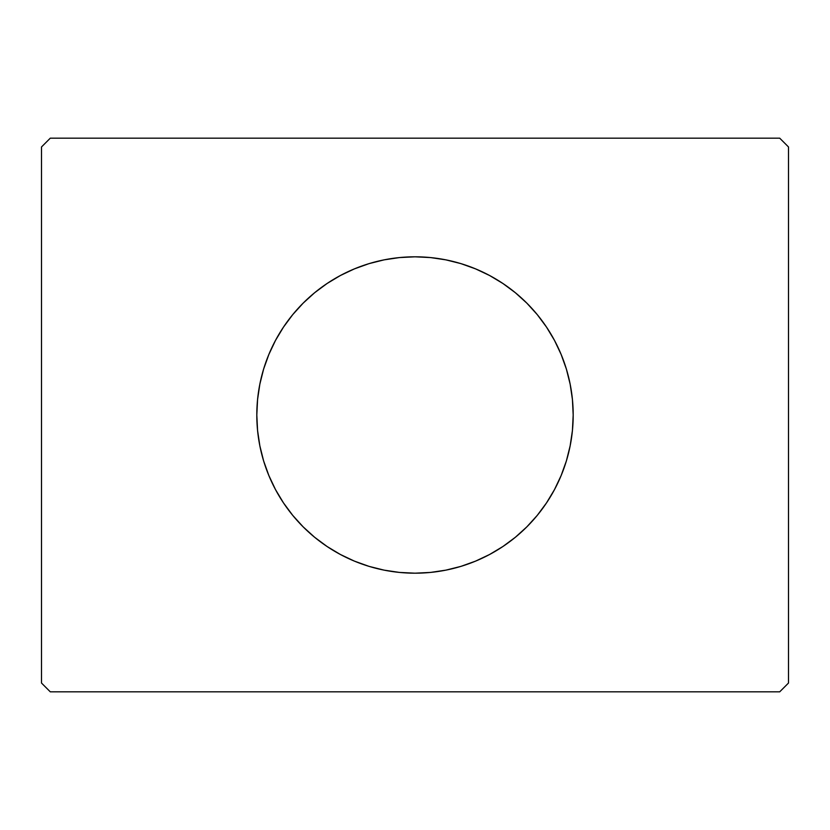 <?xml version="1.0" encoding="UTF-8"?>
<svg xmlns="http://www.w3.org/2000/svg" width="830" height="830" viewBox="0 0 830 830"><rect width="100%" height="100%" fill="white"/><g stroke="black" fill="none" stroke-linecap="round" stroke-linejoin="round"><path stroke-width="1.25" d="M268.785 354.618A158.188 158.188 0 0 0 256.812 415A158.188 158.188 0 0 1 415 256.812A158.188 158.188 0 0 1 573.188 415A158.188 158.188 0 0 0 561.215 354.618M561.08 354.306A158.188 158.188 0 0 0 554.565 340.528M554.461 340.331A158.188 158.188 0 0 0 546.565 327.165M546.493 327.072A158.188 158.188 0 0 0 283.507 327.072M283.435 327.165A158.188 158.188 0 0 0 275.539 340.331M275.436 340.528A158.188 158.188 0 0 0 268.92 354.306M779.712 138.174L50.288 138.174L41.5 146.962L41.5 683.038L50.288 691.826L779.712 691.826L788.5 683.038L788.5 146.962L779.712 138.174L50.288 138.174L41.5 146.962L41.5 683.038L50.288 691.826L779.712 691.826L788.5 683.038L788.5 146.962L779.712 138.174M561.215 475.383A158.188 158.188 0 0 0 573.188 415L572.43 430.5L570.148 445.866L566.382 460.92L561.142 475.538L554.513 489.565L546.524 502.887L537.28 515.357L526.853 526.853L515.357 537.28L502.887 546.524L489.565 554.513L475.538 561.142L460.92 566.382L445.866 570.148L430.5 572.43L415 573.188L399.5 572.43L384.134 570.148L369.08 566.382L354.462 561.142L340.435 554.513L327.113 546.524L314.643 537.28L303.147 526.853L292.72 515.357L283.476 502.887L275.487 489.565L268.858 475.538L263.618 460.92L259.852 445.866L257.57 430.5L256.812 415L257.57 399.5L259.852 384.134L263.618 369.08L268.858 354.462L275.487 340.435L283.476 327.113L292.72 314.643L303.147 303.147L314.643 292.72L327.113 283.476L340.435 275.487L354.462 268.858L369.08 263.618L384.134 259.852L399.5 257.57L415 256.812L430.5 257.57L445.866 259.852L460.92 263.618L475.538 268.858L489.565 275.487L502.887 283.476L515.357 292.72L526.853 303.147L537.28 314.643L546.524 327.113L554.513 340.435L561.142 354.462L566.382 369.08L570.148 384.134L572.43 399.5L573.188 415A158.188 158.188 0 0 1 415 573.188A158.188 158.188 0 0 1 256.812 415A158.188 158.188 0 0 0 268.785 475.383M268.92 475.694A158.188 158.188 0 0 0 275.436 489.472M275.539 489.669A158.188 158.188 0 0 0 283.435 502.835M283.507 502.928A158.188 158.188 0 0 0 546.493 502.928M546.565 502.835A158.188 158.188 0 0 0 554.461 489.669M554.565 489.472A158.188 158.188 0 0 0 561.08 475.694M354.462 561.142L369.08 566.382M475.538 561.142L489.565 554.513M475.538 268.858L460.92 263.618M354.462 268.858L340.435 275.487"/></g></svg>
